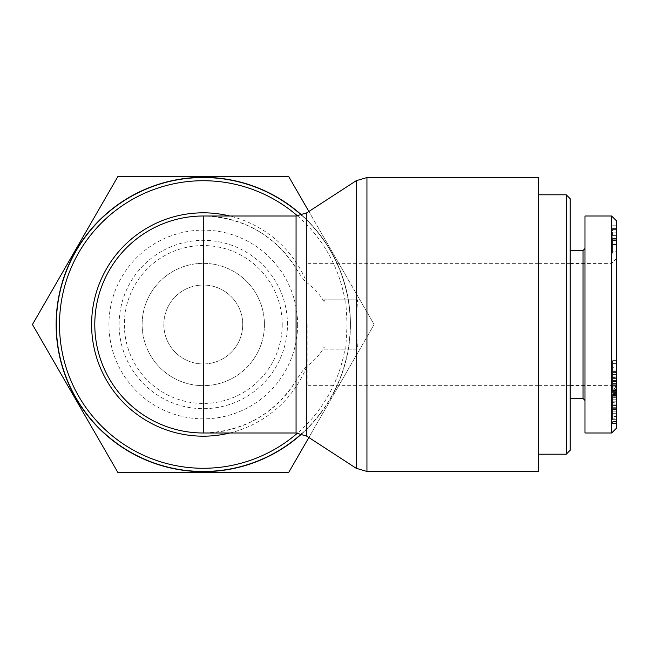 <?xml version="1.0" encoding="UTF-8"?>
<svg xmlns="http://www.w3.org/2000/svg" width="649" height="649" viewBox="0 0 649 649"><rect width="100%" height="100%" fill="white"/><g stroke="black" fill="none" stroke-linecap="round" stroke-linejoin="round"><path stroke-width="0.49" stroke-dasharray="3.25 2.43" d="M323.9 349.154L324.151 347.028L324.403 349.154L323.9 349.154L344.927 349.154A143.778 143.778 0 0 1 297.558 433.053M324.151 301.972L323.9 299.846L324.403 299.846L324.151 301.972C320.079 294.638 314.303 288.188 306.823 282.623C305.03 281.731 301.444 276.945 296.066 268.264C274.211 234.743 243.278 217.326 203.283 216.003A108.497 108.497 0 0 1 296.066 268.264L296.066 216.003M323.9 299.846L345.73 299.846L347.061 324.5L345.73 349.154L357.518 349.154L356.196 324.5L357.518 299.846L324.403 299.846M357.518 299.846L345.73 299.846M345.73 349.154L344.927 349.154M324.403 349.154L357.518 349.154M301.558 433.775A146.958 146.958 0 0 0 301.558 215.225M296.066 432.997L296.066 380.736A108.497 108.497 0 0 1 203.283 432.997C243.278 431.674 274.211 414.257 296.066 380.736C300.665 373.061 304.251 368.275 306.823 366.377C314.303 360.812 320.079 354.362 324.151 347.028M538.629 471.458L538.629 177.542M350.249 324.5A146.958 146.958 0 0 1 129.808 451.769A146.958 146.958 0 0 1 129.808 197.231A146.958 146.958 0 0 1 350.249 324.5M264.435 324.5A61.152 61.152 0 0 1 172.707 377.458A61.152 61.152 0 0 1 172.707 271.542A61.152 61.152 0 0 1 264.435 324.5A61.152 61.152 0 0 0 172.707 271.542A61.152 61.152 0 0 0 172.707 377.458A61.152 61.152 0 0 0 264.435 324.5M307.837 324.5L307.837 385.652L307.837 324.5M538.629 324.5L538.629 194.797L538.629 324.5M570.195 324.5L570.195 398.47L570.195 324.5M570.195 198.748L570.195 450.252M566.244 454.203L566.244 194.797M616.55 251.179L616.55 238.564L616.55 251.179L612.607 251.179L612.607 238.564L612.607 251.179L616.55 251.179M616.55 232.74L616.55 253.954L616.55 225.779L616.55 232.74L612.607 232.975L612.607 228.553L612.607 253.954L612.607 232.74M612.607 225.771L616.55 225.771L612.607 225.779M612.607 253.954L616.55 253.954L612.607 253.954M612.607 235.587L616.55 235.587L612.607 235.587M616.55 239.197L612.607 239.197M616.55 229.43L612.607 229.43M616.55 230.038L612.607 230.038M616.55 232.975L612.607 232.975M616.55 386.52L616.55 374.197L616.55 386.52L612.607 386.52L612.607 381.377L612.607 386.52M616.55 374.197L612.607 374.197L612.607 381.352L612.607 374.197M616.55 384.265L612.607 384.265M616.55 381.377L612.607 381.377L616.55 381.352M616.55 380.168L616.55 360.398L616.55 380.265L616.55 377.207L616.55 380.168L612.607 380.168L612.607 389.846L612.607 360.398L612.607 380.168M616.55 377.207L612.607 377.207M616.55 380.265L612.607 380.265M616.55 371.415L612.607 371.415M616.55 363.586L612.607 363.586M616.55 360.398L612.607 360.398M616.55 386.82L612.607 386.82M616.55 389.846L612.607 389.846M616.55 413.308L616.55 394.73L616.55 402.356L612.607 402.356L612.607 418.865L612.607 407.669L612.607 416.463L616.55 416.463L616.55 413.308L612.607 413.308L612.607 402.356M616.55 399.946L612.607 399.946M616.55 395.063L612.607 394.73L616.55 395.063M616.55 402.356L616.55 418.865L616.55 407.669L616.55 415.863L612.607 415.863L612.607 413.308M616.55 407.783L612.607 407.783M616.55 407.669L612.607 407.669M612.607 419.652L612.607 418.865L616.55 418.865L616.55 419.652L612.607 419.652M612.607 392.231L612.607 391.509L616.55 391.509L616.55 392.231L612.607 392.231M616.55 401.999L612.607 401.999M616.55 405.471L612.607 405.471M616.55 369.995L612.607 369.995L612.607 372.753L612.607 371.252L616.55 371.252L616.55 372.753L612.607 372.753L612.607 382.959L612.607 376.882L616.55 376.882L616.55 377.426L612.607 377.426L612.607 393.043L612.607 390.276L612.607 391.582L616.55 391.582L616.55 390.276L612.607 390.276L612.607 380.468L612.607 387.404L616.55 387.404L616.55 369.995L616.55 382.959L612.607 382.959L616.55 382.959L616.55 377.426L616.55 393.043L616.55 380.468L612.607 380.468L616.55 380.452L616.55 386.609L612.607 386.609L612.607 367.675L616.55 367.675L616.55 369.995M616.55 393.043L612.607 393.043L612.607 395.046L616.55 395.046L616.55 393.043M616.55 409.478L616.55 395.492L616.55 409.478L612.607 409.478L612.607 395.492L612.607 409.478M616.55 399.768L612.607 399.768M616.55 404.092L612.607 404.092M616.55 395.492L612.607 395.492M616.55 381.782L616.55 412.999L616.55 381.782L612.607 381.782L612.607 412.999L612.607 381.782M616.55 383.551L612.607 383.551M616.55 392.369L612.607 392.369M616.55 397.65L612.607 397.65M616.55 391.672L612.607 391.672M616.55 393.57L612.607 393.57M616.55 412.999L612.607 412.999M616.55 411.198L612.607 411.198M616.55 394.065L616.55 423.716L616.55 394.065L612.607 394.065L612.607 423.716L612.607 394.065M616.55 394.414L612.607 394.414M616.55 415.985L612.607 415.985M616.55 395.866L612.607 395.866M616.55 396.239L612.607 396.239M616.55 423.716L612.607 423.716M616.55 423.367L612.607 423.367M616.55 401.796L612.607 401.796M616.55 421.915L612.607 421.915M616.55 421.542L612.607 421.542M616.55 392.88L616.55 386.982L616.55 392.88L612.607 392.88L612.607 395.695L612.607 386.982L612.607 392.88M616.55 386.982L612.607 386.982M616.55 389.789L612.607 389.789M616.55 395.695L612.607 395.695M616.55 220.911L616.55 428.105M616.55 324.5L616.55 258.416L616.55 324.5M583.013 398.47L583.013 250.53M584.984 216.003L584.984 432.997M611.666 432.997L611.666 216.036M611.618 324.5L611.618 385.636L611.618 324.5M287.466 324.5A84.183 84.183 0 0 0 161.195 251.601A84.183 84.183 0 0 0 161.195 397.399A84.183 84.183 0 0 0 287.466 324.5M297.631 324.5A94.348 94.348 0 0 1 156.109 406.209A94.348 94.348 0 0 1 156.109 242.791A94.348 94.348 0 0 1 297.631 324.5M282.226 324.5A78.943 78.943 0 0 1 163.816 392.864A78.943 78.943 0 0 1 163.816 256.136A78.943 78.943 0 0 1 282.226 324.5M301.785 433.84A147.161 147.161 0 0 0 350.444 324.5A147.161 147.161 0 0 1 129.703 451.947A147.161 147.161 0 0 1 129.703 197.053A147.161 147.161 0 0 1 350.444 324.5A147.161 147.161 0 0 0 301.785 215.16M242.734 324.5A39.451 39.451 0 0 0 203.283 285.049A39.451 39.451 0 0 0 163.832 324.5A39.451 39.451 0 0 0 203.283 363.951A39.451 39.451 0 0 0 242.734 324.5A39.451 39.451 0 0 1 183.562 358.67A39.451 39.451 0 0 1 183.562 290.33A39.451 39.451 0 0 1 242.734 324.5M117.867 176.552L32.45 324.5L117.867 472.448L288.7 472.448L374.116 324.5L288.7 176.552L117.867 176.552M308.867 211.485L374.116 324.5L308.867 437.515M297.558 215.947A143.778 143.778 0 0 1 344.927 299.846M366.945 177.542L366.945 471.458M356.196 299.846L356.196 180.722M356.196 468.278L356.196 349.154M229.77 432.997A111.685 111.685 0 0 0 306.823 366.377L306.823 436.185M306.823 212.815L306.823 282.623A111.685 111.685 0 0 0 229.77 216.003M616.55 244.787L612.607 244.787M616.55 238.564L612.607 238.564L616.55 238.564M616.55 244.486L612.607 244.486M616.55 228.862L612.607 228.862M616.55 240.471L612.607 240.471M616.55 244.616L612.607 244.616M616.55 228.553L612.607 228.553L616.55 228.553M616.55 408.31L612.607 408.31M616.55 409.211L612.607 409.211M616.55 372.437L612.607 372.437M616.55 385.555L612.607 385.555M616.55 381.336L612.607 381.336M616.55 388.84L612.607 388.84M616.55 390.901L612.607 390.901M616.55 378.562L612.607 378.562M616.55 374.505L612.607 374.505M616.55 405.268L612.607 405.268M307.837 385.652L538.629 385.652M307.837 263.348L538.629 263.348M570.195 263.364L538.629 263.364M570.195 385.636L538.629 385.636M612.607 394.178L616.55 394.178M612.607 390.763L616.55 390.763M612.607 383.721L616.55 383.721M570.195 385.49L611.618 385.636L616.55 390.584M570.195 263.51L611.618 263.364L616.55 258.416"/><path stroke-width="0.97" d="M301.558 215.225A146.958 146.958 0 0 0 97.553 222.437A146.958 146.958 0 0 0 97.553 426.563A146.958 146.958 0 0 0 301.558 433.775M366.945 177.542L538.629 177.542L538.629 471.458L366.945 471.458L366.945 177.542L356.196 180.722L356.196 468.278L366.945 471.458M203.283 216.003A108.497 108.497 0 0 0 95.07 316.761A108.497 108.497 0 0 0 203.283 432.997A108.497 108.497 0 0 1 94.786 324.5A108.497 108.497 0 0 1 203.283 216.003L203.283 432.997A108.497 108.497 0 0 1 95.07 316.761A108.497 108.497 0 0 1 203.283 216.003L296.066 216.003L296.066 432.997L306.823 436.185L306.823 212.815L356.196 180.722M566.244 454.203L570.195 450.252L570.195 198.748L566.244 194.797L566.244 454.203L538.629 454.203M616.55 428.105L616.55 220.911L611.666 216.036L611.666 432.997L616.55 428.105M584.984 248.551L583.013 250.53L583.013 398.47L584.984 400.449M611.666 432.997L584.984 432.997L584.984 216.003L611.666 216.003M308.867 437.515L288.7 472.448L117.867 472.448L32.45 324.5L117.867 176.552L288.7 176.552L308.867 211.485M301.785 215.16A147.161 147.161 0 0 0 65.906 271.744A147.161 147.161 0 0 0 301.785 433.84M297.558 433.053A143.778 143.778 0 0 1 99.265 423.756A143.778 143.778 0 0 1 99.265 225.244A143.778 143.778 0 0 1 297.558 215.947M229.77 216.003A111.685 111.685 0 0 0 91.606 324.5A111.685 111.685 0 0 0 229.77 432.997M306.823 436.185L356.196 468.278M306.823 212.815L296.066 216.003M203.283 432.997L296.066 432.997M566.244 194.797L538.629 194.797M583.013 250.53L570.195 250.53M583.013 398.47L570.195 398.47"/></g></svg>
